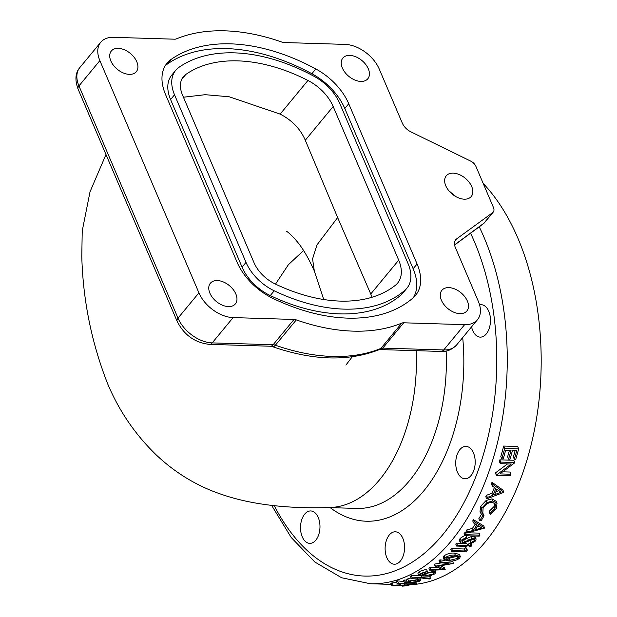 <?xml version="1.0" encoding="UTF-8"?>
<svg xmlns="http://www.w3.org/2000/svg" width="617" height="617" viewBox="0 0 617 617"><rect width="100%" height="100%" fill="white"/><g stroke="black" fill="none" stroke-linecap="round" stroke-linejoin="round"><path stroke-width="0.93" d="M175.691 70.338L171.757 75.097A39.92 25.289 39.6 0 0 170.593 99.561L242.065 267.138A39.92 25.289 39.6 0 0 270.277 295.566A159.695 101.149 39.6 0 0 339.813 313.876A159.695 101.149 39.6 0 0 401.251 294.733A39.92 25.289 39.6 0 0 403.001 292.928L406.935 288.162A39.92 25.289 39.6 0 0 408.099 263.698L339.751 103.463A39.92 25.289 39.6 0 0 314.053 76.315A159.695 101.149 39.6 0 0 178.915 67.369A39.92 25.289 39.6 0 0 175.691 70.338A39.92 25.289 39.6 0 0 174.526 94.802L246.006 262.372A39.92 25.289 39.6 0 0 274.218 290.8A159.695 101.149 39.6 0 0 343.746 309.117A159.695 101.149 39.6 0 0 405.184 289.967A39.92 25.289 39.6 0 0 406.935 288.162M347.595 318.125A170.924 108.26 39.6 0 0 413.351 297.633A51.149 32.4 39.6 0 0 415.588 295.319A51.149 32.4 39.6 0 0 417.077 263.976L348.728 103.733A51.149 32.4 39.6 0 0 315.811 68.957A170.924 108.26 39.6 0 0 171.164 59.379A51.149 32.4 39.6 0 0 167.037 63.181A51.149 32.4 39.6 0 0 165.549 94.524L237.021 262.102A51.149 32.4 39.6 0 0 273.169 298.52A170.924 108.26 39.6 0 0 347.595 318.125M349.785 55.399A16.219 10.273 39.6 0 0 342.836 58.083A16.219 10.273 39.6 0 0 344.972 72.405A16.219 10.273 39.6 0 0 360.883 81.429A16.219 10.273 39.6 0 0 367.832 78.745A16.219 10.273 39.6 0 0 365.696 64.423A16.219 10.273 39.6 0 0 349.785 55.399M448.837 287.622A16.219 10.273 39.6 0 0 441.888 290.298A16.219 10.273 39.6 0 0 444.024 304.628A16.219 10.273 39.6 0 0 459.935 313.644A16.219 10.273 39.6 0 0 466.884 310.968A16.219 10.273 39.6 0 0 464.748 296.638A16.219 10.273 39.6 0 0 448.837 287.622M217.315 280.558A16.219 10.273 39.6 0 0 210.366 283.234A16.219 10.273 39.6 0 0 212.51 297.564A16.219 10.273 39.6 0 0 228.421 306.587A16.219 10.273 39.6 0 0 235.37 303.903A16.219 10.273 39.6 0 0 233.226 289.581A16.219 10.273 39.6 0 0 217.315 280.558M118.271 48.342A16.219 10.273 39.6 0 0 111.315 51.018A16.219 10.273 39.6 0 0 113.459 65.34A16.219 10.273 39.6 0 0 129.369 74.364A16.219 10.273 39.6 0 0 136.318 71.688A16.219 10.273 39.6 0 0 134.174 57.358A16.219 10.273 39.6 0 0 118.271 48.342M453.194 173.153A16.219 10.273 39.6 0 0 446.245 175.837A16.219 10.273 39.6 0 0 448.389 190.159A16.219 10.273 39.6 0 0 464.3 199.183A16.219 10.273 39.6 0 0 471.249 196.499A16.219 10.273 39.6 0 0 469.105 182.177A16.219 10.273 39.6 0 0 453.194 173.153M479.579 304.891A16.219 9.725 91.7 0 1 481.237 304.705A16.219 9.725 91.7 0 1 488.741 311.246A16.219 9.725 91.7 0 1 489.25 328.329A16.219 9.725 91.7 0 1 480.25 337.129A16.219 9.725 91.7 0 1 472.745 330.589A16.219 9.725 91.7 0 1 471.573 326.84M457.467 472.252A16.219 9.725 91.7 0 1 456.958 455.161A16.219 9.725 91.7 0 1 465.958 446.369A16.219 9.725 91.7 0 1 473.463 452.909A16.219 9.725 91.7 0 1 473.972 469.992A16.219 9.725 91.7 0 1 464.971 478.792A16.219 9.725 91.7 0 1 457.467 472.252M386.844 557.675A16.219 9.725 91.7 0 1 386.335 540.592A16.219 9.725 91.7 0 1 395.335 531.792A16.219 9.725 91.7 0 1 402.839 538.332A16.219 9.725 91.7 0 1 403.348 555.416A16.219 9.725 91.7 0 1 394.348 564.216A16.219 9.725 91.7 0 1 386.844 557.675M302.253 536.829A16.219 9.725 91.7 0 1 301.736 519.738A16.219 9.725 91.7 0 1 310.744 510.945A16.219 9.725 91.7 0 1 318.241 517.478A16.219 9.725 91.7 0 1 318.758 534.569A16.219 9.725 91.7 0 1 309.749 543.369A16.219 9.725 91.7 0 1 302.253 536.829M353.14 331.136A187.144 118.533 -140.4 0 1 296.307 319.899L275.39 345.204A187.144 118.533 39.6 0 0 332.231 356.433A187.144 118.533 39.6 0 0 380.851 348.42L401.767 323.115A187.144 118.533 -140.4 0 1 353.14 331.136M275.498 284.105L288.417 264.685L303.579 250.541M372.144 297.224L337.646 217.562L305.292 140.236C300.433 128.976 292.049 120.261 280.141 114.099L229.246 96.784L205.222 94.694L183.442 97.224M340.337 301.104A149.715 94.825 39.6 0 0 395.327 285.332A37.429 23.708 39.6 0 0 397.618 283.095A37.429 23.708 39.6 0 0 398.713 260.166L333.172 106.51A37.429 23.708 39.6 0 0 307.945 80.465A149.715 94.825 39.6 0 0 185.802 74.472A29.94 18.965 39.6 0 0 183.38 76.693A29.94 18.965 39.6 0 0 182.509 95.041L253.988 262.618A29.94 18.965 39.6 0 0 275.143 283.936A149.715 94.825 39.6 0 0 340.337 301.104M416.22 350.68A142.226 85.293 91.7 0 1 328.846 507.544C295.589 508.585 255.014 506.333 219.984 493.824C209.657 490.33 199.314 485.571 188.956 479.556C177.503 472.83 166.767 464.778 156.749 455.392C135.431 434.923 119.042 410.984 107.566 383.573C91.563 342.659 82.971 300.286 81.791 256.471L82.223 230.974L90.028 191.787L105.985 154.512M392.458 583.543C390.368 583.435 390.283 583.227 392.196 582.926L396.615 582.456M404.497 580.049L405.446 582.271A219.575 131.676 91.7 0 1 404.413 582.602L403.464 580.373A217.084 130.179 -88.3 0 0 404.497 580.049L406.202 580.103M406.264 580.103L407.721 578.885L411.107 577.975M418.742 575.229L417.84 573.116L419.367 571.496L426.463 569.236L427.35 571.311L420.262 573.586L418.742 575.229L422.406 575.962L430.512 576.209A219.575 131.676 -88.3 0 0 431.46 575.692L429.679 575.638L434.684 573.972L435.926 572.275L433.335 571.404L424.326 573.64L423.208 575.437L420.308 574.959L421.612 573.571L426.424 571.897A219.575 131.676 -88.3 0 0 427.35 571.311M444.093 559.681L443.23 557.66L444.024 555.855C447.302 553.665 450.78 552.755 454.467 553.117L459.464 554.482L460.328 556.495L455.323 555.13C451.636 554.768 448.158 555.678 444.888 557.876L444.093 559.681L448.968 561.023C452.724 561.377 456.264 560.475 459.572 558.323L460.328 556.495M456.619 546.068L466.83 546.384A219.575 131.676 -88.3 0 0 467.617 545.474L457.405 545.158A219.575 131.676 91.7 0 1 456.619 546.068L455.77 544.071A217.084 130.179 -88.3 0 0 456.549 543.161L461.038 543.299M463.791 543.376L466.761 543.469L467.617 545.474M462.21 540.615L470.933 536.713L473.532 536.165L475.267 536.998L476.123 539.003L474.388 538.171L471.789 538.718L463.066 542.613L461.894 542.042L462.372 540.469L466.552 538.163L466.552 537.206L460.938 540.423L460.328 542.582L462.272 543.554L473.694 539.15L474.589 539.59L474.218 540.785L470.763 542.806L470.925 543.677L475.568 540.939L476.123 539.003M470.925 543.677L469.907 540.801L473.37 538.788M460.328 542.582L459.472 540.585L460.081 538.417L464.269 535.679M466.761 529.964L467.617 531.97A219.575 131.676 91.7 0 1 466.822 533.088L465.966 531.083A217.084 130.179 -88.3 0 0 466.761 529.964L472.429 528.376A217.084 130.179 -88.3 0 0 475.337 524.01M473.601 522.946L472.738 520.925A217.084 130.179 -88.3 0 0 473.494 519.699L483.751 525.946L484.615 527.959L474.357 521.727A219.575 131.676 91.7 0 1 473.601 522.946L476.887 524.959A219.575 131.676 91.7 0 1 473.285 530.389L467.617 531.97M489.096 511.37L490.23 514.485L489.096 511.37L494.07 506.518L494.865 503.202M480.89 513.39L480.018 511.346L480.766 506.21L486.127 500.495L491.98 498.829L496.13 501.282L497.009 503.356L492.875 500.911L487.006 502.57L481.638 508.261L480.89 513.39L481.391 514.216L482.803 513.197L482.502 512.634M500.318 463.683L499.354 461.431A217.084 130.179 -88.3 0 0 499.847 459.835L513.814 460.259L514.779 462.526L500.811 462.094A219.575 131.676 91.7 0 1 500.318 463.683L511.285 464.023L496.523 474.967A219.575 131.676 91.7 0 1 496.4 475.306L510.375 475.738A219.575 131.676 -88.3 0 0 510.907 474.242L499.909 473.902L514.678 462.858A219.575 131.676 -88.3 0 0 514.779 462.526M502.786 471.82L509.966 472.044L510.907 474.242M496.4 475.306L495.466 473.116A217.084 130.179 -88.3 0 0 495.59 472.776L507.552 463.907M509.441 450.279A217.084 130.179 -88.3 0 1 507.614 456.804L508.585 459.087L510.02 459.133A219.575 131.676 -88.3 0 0 512.48 450.371L516.776 450.503A219.575 131.676 91.7 0 1 514.316 459.264L513.344 456.981A217.084 130.179 -88.3 0 0 515.172 450.456M501.783 458.878L500.803 456.595A217.084 130.179 -88.3 0 0 503.68 446.068L517.648 446.492L518.658 448.844L504.683 448.42A219.575 131.676 91.7 0 1 501.783 458.878L503.217 458.925A219.575 131.676 -88.3 0 0 505.67 450.163L511.046 450.333A219.575 131.676 91.7 0 1 508.585 459.087M486.458 495.32L487.353 497.41A219.575 131.676 91.7 0 1 486.69 498.837L485.795 496.747A217.084 130.179 -88.3 0 0 486.458 495.32L491.934 493.261A217.084 130.179 -88.3 0 0 494.433 487.499M492.312 485.988L491.402 483.844A217.084 130.179 -88.3 0 0 492.019 482.301L502.94 490.099L503.842 492.212L492.937 484.445A219.575 131.676 91.7 0 1 492.312 485.988L495.813 488.487A219.575 131.676 91.7 0 1 492.829 495.366L487.353 497.41M479.702 520.74L481.137 520.779A219.575 131.676 -88.3 0 0 484.052 515.835L482.617 515.797A219.575 131.676 91.7 0 1 479.702 520.74L478.838 518.712A217.084 130.179 -88.3 0 0 481.553 514.1M482.016 513.768L483.18 513.799L484.052 515.835M464.917 535.703L479.247 536.142A219.575 131.676 -88.3 0 0 479.987 535.132L465.658 534.692A219.575 131.676 91.7 0 1 464.917 535.703L464.061 533.697A217.084 130.179 -88.3 0 0 464.809 532.687L466.668 532.749M467.941 532.787L479.131 533.127L479.987 535.132M468.858 544.865L468.519 543.986L470.316 543.176L471.164 545.181L469.375 545.991L469.714 546.87L471.527 546.053L471.164 545.181L471.527 546.053M451.729 551.467L450.873 549.462A217.084 130.179 -88.3 0 0 451.675 548.606L464.215 548.991A217.084 130.179 -88.3 0 0 465.588 547.503L466.498 548.12L467.354 550.125L466.444 549.508A219.575 131.676 91.7 0 1 465.071 550.996L452.531 550.611A219.575 131.676 91.7 0 1 451.729 551.467L465.696 551.899A219.575 131.676 -88.3 0 0 467.354 550.125M450.163 561.038L452.6 561.323L453.464 563.36L440.762 561.863A219.575 131.676 91.7 0 1 439.898 562.596L439.026 560.568A217.084 130.179 -88.3 0 0 439.898 559.835L444.988 560.437M440.445 565.843L444.325 567.571L445.204 569.63L437.846 566.298L453.341 563.46A219.575 131.676 -88.3 0 0 453.464 563.36M429.794 567.532L430.674 569.591A219.575 131.676 91.7 0 1 429.764 570.216L428.877 568.141A217.084 130.179 -88.3 0 0 429.794 567.532L437.368 567.285M434.561 564.108L435.432 566.151A219.575 131.676 91.7 0 1 435.232 566.306L434.36 564.262A217.084 130.179 -88.3 0 0 434.561 564.108L441.78 562.82M411.315 575.715L412.225 577.851A219.575 131.676 91.7 0 1 411.246 578.306L410.336 576.162A217.084 130.179 -88.3 0 0 411.315 575.715L418.812 575.345M429.262 576.17L430.674 578.414L422.136 577.512L412.225 577.851M397.441 580.867L398.397 583.111A219.575 131.676 91.7 0 1 397.055 583.489L396.091 581.229A217.084 130.179 -88.3 0 0 397.441 580.867L403.965 581.546M483.18 183.411A217.084 130.179 91.7 0 1 517.941 238.324A217.084 130.179 91.7 0 1 525.854 463.683A217.084 130.179 91.7 0 1 408.778 584.785M99.869 60.62L78.953 85.917A7.489 3.663 156.9 0 0 78.058 89.041C74.742 79.925 75.336 72.767 79.824 67.569A29.94 18.965 39.6 0 0 78.953 85.917L178.005 318.141A29.94 18.965 39.6 0 0 212.202 342.89L273.115 344.749L294.031 319.452L233.118 317.593A29.94 18.965 -140.4 0 1 198.921 292.844L99.869 60.62A29.94 18.965 -140.4 0 1 100.741 42.272A29.94 18.965 -140.4 0 1 113.574 37.328L174.488 39.187A7.489 4.743 -140.4 0 0 176.431 38.863A187.144 118.533 -140.4 0 1 281.9 42.079A7.489 4.743 -140.4 0 0 284.167 42.534L345.088 44.393A29.94 18.965 -140.4 0 1 379.285 69.143L402.292 123.091A12.479 7.905 39.6 0 0 410.984 131.915L470.709 161.114A7.489 4.743 39.6 0 1 475.923 166.405L493.461 207.513A7.489 4.743 39.6 0 1 493.245 212.101A7.489 4.743 39.6 0 1 492.682 212.626L456.619 238.902A12.479 7.905 39.6 0 0 455.685 239.774A12.479 7.905 39.6 0 0 455.323 247.417L478.337 301.366A29.94 18.965 -140.4 0 1 477.465 319.714A29.94 18.965 -140.4 0 1 464.632 324.658L403.711 322.799L382.795 348.096L443.716 349.955L464.632 324.658M514.316 459.264L515.75 459.31A219.575 131.676 -88.3 0 0 518.658 448.844M503.68 446.068L504.683 448.42M499.847 459.835L500.811 462.094M495.59 472.776L496.523 474.967M486.69 498.837L503.757 492.412A219.575 131.676 -88.3 0 0 503.842 492.212M491.934 493.261L492.829 495.366M492.019 482.301L492.937 484.445M494.07 506.518L494.942 508.578L489.967 513.421M482.332 512.087L482.803 513.197L483.08 508.3C485.139 504.598 488.163 502.562 492.158 502.192L495.474 504.097L494.942 508.578M480.766 506.21L481.638 508.261M486.127 500.495L487.006 502.57M490.23 514.485L496.338 508.693L497.009 503.356M491.98 498.829L492.875 500.911M481.815 513.915L482.617 515.797M466.822 533.088L484.507 528.113A219.575 131.676 -88.3 0 0 484.615 527.959M472.429 528.376L473.285 530.389M473.494 519.699L474.357 521.727M464.809 532.687L465.658 534.692M465.92 535.733L466.552 537.206M462.226 540.654L463.066 542.613M463.891 540.276L464.74 542.281M470.933 536.713L471.789 538.718M473.532 536.165L474.388 538.171M469.907 540.801L470.763 542.806M473.524 539.15L474.218 540.785M460.081 538.417L460.938 540.423M468.519 543.986L469.714 546.87M456.549 543.161L457.405 545.158M451.675 548.606L452.531 550.611M465.588 547.503L466.444 549.508M464.215 548.991L465.071 550.996M454.467 553.117L455.323 555.13M444.024 555.855L444.888 557.876M439.898 559.835L440.762 561.863M429.764 570.216L445.073 569.722A219.575 131.676 -88.3 0 0 445.204 569.63M435.232 566.306L441.695 569.229L430.674 569.591M439.898 562.596L449.045 563.668L435.432 566.151M431.291 575.283L431.46 575.692M419.367 571.496L420.262 573.586M423.856 572.537L424.326 573.64M422.128 573.093L423.208 575.437M432.787 570.116L433.335 571.404M411.246 578.306L421.342 577.99L429.417 579.001A219.575 131.676 -88.3 0 0 430.674 578.414M421.457 575.923L422.136 577.512M404.413 582.602L414.624 582.911A219.575 131.676 -88.3 0 0 415.657 582.579L413.768 582.525L419.19 581.407L420.694 580.196L418.21 579.525L408.655 581.075L407.212 582.325L405.446 582.271M407.721 578.885L408.655 581.075M406.14 579.949L407.212 582.325M417.547 577.967L418.21 579.525M405.847 582.649L406.364 583.859L398.397 583.111M415.904 582.24L416.552 583.759L406.364 583.859M397.055 583.489L405.477 584.137L415.503 584.052A219.575 131.676 -88.3 0 0 416.552 583.759M399.6 584.862L393.191 585.255C391.286 585.579 391.379 585.795 393.469 585.911L406.495 585.271L402.168 586.15L407.798 585.718C409.472 585.41 409.379 585.178 407.513 585.047L394.595 585.757L393.607 585.618L394.625 585.302L399.6 584.862M399.554 583.798L399.901 584.623M394.417 585.34L394.595 585.757M396.137 585.101L396.407 585.734M404.282 584.098L404.713 585.117M407.143 584.176L407.513 585.047C409.379 585.178 409.472 585.41 407.798 585.718M401.906 585.533L402.168 586.15M402.114 585.518L402.315 585.988M392.196 582.926L393.191 585.255C391.286 585.579 391.379 585.795 393.469 585.911M449.06 190.992L456.11 196.746M294.031 319.452A7.489 4.743 -140.4 0 1 296.307 319.899M401.767 323.115A7.489 4.743 -140.4 0 1 403.711 322.799M454.567 244.88L483.975 223.153A7.489 5.607 53.5 0 1 483.211 223.886A7.489 7.489 0 0 0 484.538 222.637L493.245 212.101M417.925 581.376L410.529 582.425L408.631 582.016L409.873 581.121L417.208 579.949L419.105 580.45L417.925 581.376L417.316 579.949M433.358 573.98L426.416 575.538L424.411 574.975L425.529 573.702L432.363 571.99L434.376 572.661L433.358 573.98L432.509 571.998M454.505 555.94L458.632 556.989L458.115 558.3L449.824 560.275L445.759 559.226L446.292 557.945L454.505 555.94M475.098 529.872A219.575 131.676 -88.3 0 0 477.944 525.591L481.846 527.944L475.098 529.872M494.579 494.703A219.575 131.676 -88.3 0 0 496.932 489.281L501.089 492.212L494.579 494.703M409.958 581.091L410.529 582.425M425.514 573.432L432.463 571.882M425.614 573.656L426.416 575.538M445.806 557.83L448.96 558.254L457.251 556.287L458.115 558.3M445.991 558.262L446.669 559.85M448.96 558.254L449.824 560.275M476.972 527.088L479.301 526.417M495.875 491.764L498.829 490.623M413.444 297.548A51.149 32.4 39.6 0 0 413.143 268.734L344.795 108.499A51.149 32.4 39.6 0 0 311.87 73.716A170.924 108.26 39.6 0 0 167.23 64.145A51.149 32.4 39.6 0 0 165.248 65.71M270.277 295.566L274.218 290.8M274.257 505.709A209.595 125.691 -88.3 0 0 447.132 529.147A209.595 125.691 -88.3 0 0 474.334 241.571A209.595 125.691 -88.3 0 0 470.57 233.226M479.239 226.825A217.084 130.179 91.7 0 1 484.013 237.29A217.084 130.179 91.7 0 1 490.847 465.997A217.084 130.179 91.7 0 1 370.354 583.744L341.602 577.751L314.817 562.002L291.201 537.484L271.634 505.408M314.315 270.994L312.58 258.87L316.976 244.903L337.646 217.562M327.851 507.552L356.672 508.431A142.226 85.293 -88.3 0 0 446.13 351.019M467.655 538.433L468.504 540.43M421.835 573.448L422.684 575.422M400.155 583.852L400.834 585.44M280.141 114.099L307.945 80.465M305.292 140.236L333.172 106.51M370.832 293.885L398.713 260.166M181.653 79.493L185.802 74.472M462.704 337.561A154.705 92.774 91.7 0 1 426.131 487.954A154.705 92.774 91.7 0 1 330.164 507.629M456.549 345.011C451.86 349.77 446.654 351.906 440.924 351.435A7.489 4.489 -88.3 0 0 443.716 349.955A29.94 18.965 39.6 0 0 456.549 345.011L477.465 319.714M198.921 292.844L178.005 318.141A7.489 3.663 156.9 0 0 177.102 321.256C184.067 335 194.833 342.697 209.41 344.371A7.489 4.489 91.7 0 0 212.202 342.89L233.118 317.593M484.538 222.637A7.489 4.743 39.6 0 1 483.975 223.153L492.682 212.626M456.619 238.902L455.007 240.854M272.621 346.708A7.489 2.915 109.4 0 0 275.39 345.204A7.489 4.743 -140.4 0 0 273.115 344.749A7.489 4.489 91.7 0 1 270.331 346.23L272.621 346.708C313.043 360.652 348.574 361.639 379.208 349.654A7.489 5.491 67.5 0 0 380.851 348.42A7.489 4.743 -140.4 0 1 382.795 348.096A7.489 4.489 -88.3 0 1 380.01 349.577L440.924 351.435M413.143 268.734L417.077 263.976M167.23 64.145L171.164 59.379M311.87 73.716L315.811 68.957M344.795 108.499L348.728 103.733M401.251 294.733L405.184 289.967M242.065 267.138L246.006 262.372M170.593 99.561L174.526 94.802M286.627 231.321C288.671 232.632 291.633 235.432 295.52 239.72C301.867 246.7 308.114 257.096 314.277 270.909L323.74 299.523M391.286 584.384L370.354 583.744M470.864 543.438L471.712 545.443M468.326 544.61L469.182 546.616M435.039 570.201L435.926 572.275M419.768 578.021L420.694 580.196M408.531 584.191L408.994 585.286M390.839 583.327L391.841 585.687M352.276 356.773L345.906 365.094M79.824 67.569L100.741 42.272M78.058 89.041L177.102 321.256M209.41 344.371L270.331 346.23M380.01 349.577L379.208 349.654M454.59 245.026L483.211 223.886"/></g></svg>
